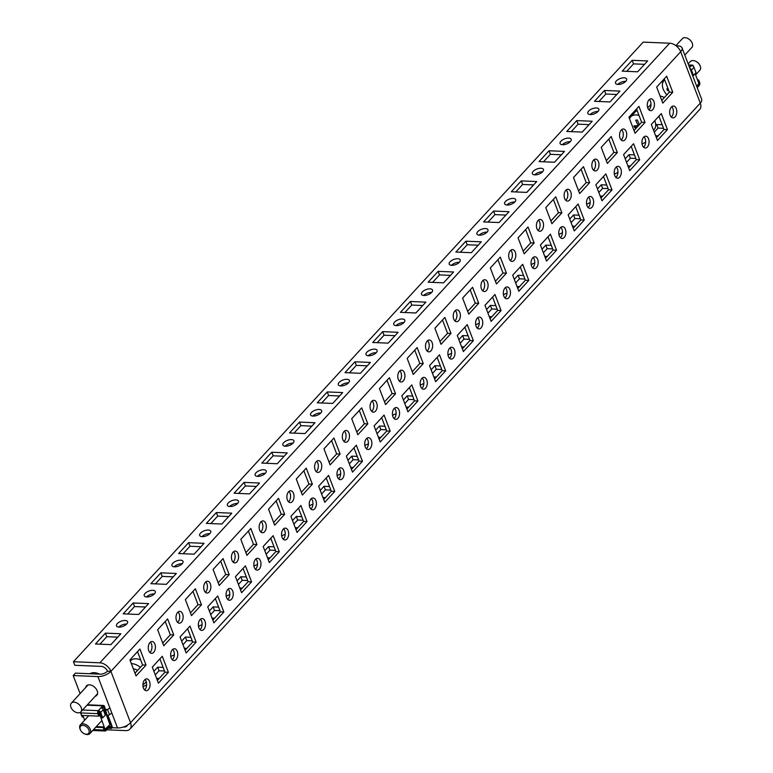 <?xml version="1.0" encoding="UTF-8"?>
<svg xmlns="http://www.w3.org/2000/svg" width="773" height="773" viewBox="0 0 773 773"><rect width="100%" height="100%" fill="white"/><g stroke="black" fill="none" stroke-linecap="round" stroke-linejoin="round"><path stroke-width="1.16" d="M126.762 623.995A5.923 2.744 159.1 0 1 120.926 626.961A5.923 2.744 159.1 0 1 116.501 625.917A5.923 2.744 159.1 0 1 117.322 623.608A5.923 2.744 159.1 0 1 123.149 620.642A5.923 2.744 159.1 0 1 127.574 621.685A5.923 2.744 159.1 0 1 126.762 623.995M154.484 593.848A5.923 2.744 159.1 0 1 148.648 596.814A5.923 2.744 159.1 0 1 144.232 595.77A5.923 2.744 159.1 0 1 145.044 593.461A5.923 2.744 159.1 0 1 150.87 590.495A5.923 2.744 159.1 0 1 155.296 591.538A5.923 2.744 159.1 0 1 154.484 593.848M182.206 563.701A5.923 2.744 159.1 0 1 176.37 566.667A5.923 2.744 159.1 0 1 171.954 565.614A5.923 2.744 159.1 0 1 172.766 563.304A5.923 2.744 159.1 0 1 178.602 560.348A5.923 2.744 159.1 0 1 183.017 561.391A5.923 2.744 159.1 0 1 182.206 563.701M209.927 533.554A5.923 2.744 159.1 0 1 204.101 536.51A5.923 2.744 159.1 0 1 199.676 535.467A5.923 2.744 159.1 0 1 200.487 533.157A5.923 2.744 159.1 0 1 206.323 530.201A5.923 2.744 159.1 0 1 210.739 531.244A5.923 2.744 159.1 0 1 209.927 533.554M237.649 503.407A5.923 2.744 159.1 0 1 231.823 506.363A5.923 2.744 159.1 0 1 227.397 505.32A5.923 2.744 159.1 0 1 228.209 503.01A5.923 2.744 159.1 0 1 234.045 500.044A5.923 2.744 159.1 0 1 238.471 501.097A5.923 2.744 159.1 0 1 237.649 503.407M265.381 473.26A5.923 2.744 159.1 0 1 259.544 476.216A5.923 2.744 159.1 0 1 255.119 475.173A5.923 2.744 159.1 0 1 255.931 472.863A5.923 2.744 159.1 0 1 261.767 469.897A5.923 2.744 159.1 0 1 266.192 470.941A5.923 2.744 159.1 0 1 265.381 473.26M293.102 443.103A5.923 2.744 159.1 0 1 287.266 446.069A5.923 2.744 159.1 0 1 282.85 445.026A5.923 2.744 159.1 0 1 283.662 442.716A5.923 2.744 159.1 0 1 289.489 439.75A5.923 2.744 159.1 0 1 293.914 440.794A5.923 2.744 159.1 0 1 293.102 443.103M320.824 412.956A5.923 2.744 159.1 0 1 314.988 415.922A5.923 2.744 159.1 0 1 310.572 414.879A5.923 2.744 159.1 0 1 311.384 412.569A5.923 2.744 159.1 0 1 317.22 409.603A5.923 2.744 159.1 0 1 321.636 410.647A5.923 2.744 159.1 0 1 320.824 412.956M348.546 382.809A5.923 2.744 159.1 0 1 342.719 385.775A5.923 2.744 159.1 0 1 338.294 384.722A5.923 2.744 159.1 0 1 339.105 382.413A5.923 2.744 159.1 0 1 344.942 379.456A5.923 2.744 159.1 0 1 349.357 380.5A5.923 2.744 159.1 0 1 348.546 382.809M376.267 352.662A5.923 2.744 159.1 0 1 370.441 355.619A5.923 2.744 159.1 0 1 366.016 354.575A5.923 2.744 159.1 0 1 366.827 352.266A5.923 2.744 159.1 0 1 372.663 349.309A5.923 2.744 159.1 0 1 377.089 350.353A5.923 2.744 159.1 0 1 376.267 352.662M403.999 322.515A5.923 2.744 159.1 0 1 398.163 325.472A5.923 2.744 159.1 0 1 393.737 324.428A5.923 2.744 159.1 0 1 394.549 322.119A5.923 2.744 159.1 0 1 400.385 319.152A5.923 2.744 159.1 0 1 404.81 320.206A5.923 2.744 159.1 0 1 403.999 322.515M431.721 292.368A5.923 2.744 159.1 0 1 425.884 295.325A5.923 2.744 159.1 0 1 421.459 294.281A5.923 2.744 159.1 0 1 422.28 291.972A5.923 2.744 159.1 0 1 428.107 289.005A5.923 2.744 159.1 0 1 432.532 290.049A5.923 2.744 159.1 0 1 431.721 292.368M459.442 262.211A5.923 2.744 159.1 0 1 453.606 265.178A5.923 2.744 159.1 0 1 449.19 264.134A5.923 2.744 159.1 0 1 450.002 261.825A5.923 2.744 159.1 0 1 455.838 258.858A5.923 2.744 159.1 0 1 460.254 259.902A5.923 2.744 159.1 0 1 459.442 262.211M487.164 232.064A5.923 2.744 159.1 0 1 481.337 235.031A5.923 2.744 159.1 0 1 476.912 233.987A5.923 2.744 159.1 0 1 477.724 231.678A5.923 2.744 159.1 0 1 483.56 228.711A5.923 2.744 159.1 0 1 487.976 229.755A5.923 2.744 159.1 0 1 487.164 232.064M514.886 201.917A5.923 2.744 159.1 0 1 509.059 204.884A5.923 2.744 159.1 0 1 504.634 203.83A5.923 2.744 159.1 0 1 505.445 201.521A5.923 2.744 159.1 0 1 511.282 198.564A5.923 2.744 159.1 0 1 515.707 199.608A5.923 2.744 159.1 0 1 514.886 201.917M542.617 171.77A5.923 2.744 159.1 0 1 536.781 174.727A5.923 2.744 159.1 0 1 532.355 173.683A5.923 2.744 159.1 0 1 533.167 171.374A5.923 2.744 159.1 0 1 539.003 168.417A5.923 2.744 159.1 0 1 543.429 169.461A5.923 2.744 159.1 0 1 542.617 171.77M570.339 141.623A5.923 2.744 159.1 0 1 564.503 144.58A5.923 2.744 159.1 0 1 560.077 143.536A5.923 2.744 159.1 0 1 560.898 141.227A5.923 2.744 159.1 0 1 566.725 138.261A5.923 2.744 159.1 0 1 571.15 139.314A5.923 2.744 159.1 0 1 570.339 141.623M598.06 111.467A5.923 2.744 159.1 0 1 592.224 114.433A5.923 2.744 159.1 0 1 587.809 113.389A5.923 2.744 159.1 0 1 588.62 111.08A5.923 2.744 159.1 0 1 594.456 108.114A5.923 2.744 159.1 0 1 598.872 109.157A5.923 2.744 159.1 0 1 598.06 111.467M625.782 81.32A5.923 2.744 159.1 0 1 619.956 84.286A5.923 2.744 159.1 0 1 615.53 83.242A5.923 2.744 159.1 0 1 616.342 80.933A5.923 2.744 159.1 0 1 622.178 77.967A5.923 2.744 159.1 0 1 626.594 79.01A5.923 2.744 159.1 0 1 625.782 81.32M149.537 681.477A5.923 3.575 92.4 0 0 146.735 678.868A5.923 3.575 92.4 0 0 143.43 681.95A5.923 3.575 92.4 0 0 143.44 688.105A5.923 3.575 92.4 0 0 146.242 690.704A5.923 3.575 92.4 0 0 149.547 687.632A5.923 3.575 92.4 0 0 149.537 681.477M144.986 679.525A5.923 3.575 -87.6 0 1 146.107 681.332A5.923 3.575 -87.6 0 1 144.561 689.912M177.259 651.33A5.923 3.575 92.4 0 0 174.456 648.721A5.923 3.575 92.4 0 0 171.152 651.803A5.923 3.575 92.4 0 0 171.162 657.958A5.923 3.575 92.4 0 0 173.964 660.557A5.923 3.575 92.4 0 0 177.278 657.485A5.923 3.575 92.4 0 0 177.259 651.33M172.708 649.378A5.923 3.575 -87.6 0 1 173.828 651.185A5.923 3.575 -87.6 0 1 172.282 659.755M204.99 621.173A5.923 3.575 92.4 0 0 202.178 618.574A5.923 3.575 92.4 0 0 198.874 621.647A5.923 3.575 92.4 0 0 198.883 627.811A5.923 3.575 92.4 0 0 201.695 630.41A5.923 3.575 92.4 0 0 205 627.338A5.923 3.575 92.4 0 0 204.99 621.173M200.439 619.231A5.923 3.575 -87.6 0 1 201.55 621.038A5.923 3.575 -87.6 0 1 200.004 629.609M232.712 591.026A5.923 3.575 92.4 0 0 229.91 588.427A5.923 3.575 92.4 0 0 226.595 591.5A5.923 3.575 92.4 0 0 226.615 597.664A5.923 3.575 92.4 0 0 229.417 600.263A5.923 3.575 92.4 0 0 232.721 597.191A5.923 3.575 92.4 0 0 232.712 591.026M228.161 589.084A5.923 3.575 -87.6 0 1 229.272 590.881A5.923 3.575 -87.6 0 1 227.726 599.462M260.433 560.879A5.923 3.575 92.4 0 0 257.631 558.28A5.923 3.575 92.4 0 0 254.327 561.353A5.923 3.575 92.4 0 0 254.336 567.508A5.923 3.575 92.4 0 0 257.138 570.116A5.923 3.575 92.4 0 0 260.443 567.034A5.923 3.575 92.4 0 0 260.433 560.879M255.882 558.937A5.923 3.575 -87.6 0 1 257.003 560.734A5.923 3.575 -87.6 0 1 255.448 569.315M288.155 530.732A5.923 3.575 92.4 0 0 285.353 528.133A5.923 3.575 92.4 0 0 282.048 531.206A5.923 3.575 92.4 0 0 282.058 537.361A5.923 3.575 92.4 0 0 284.86 539.969A5.923 3.575 92.4 0 0 288.165 536.887A5.923 3.575 92.4 0 0 288.155 530.732M283.604 528.79A5.923 3.575 -87.6 0 1 284.725 530.587A5.923 3.575 -87.6 0 1 283.179 539.168M315.877 500.585A5.923 3.575 92.4 0 0 313.075 497.976A5.923 3.575 92.4 0 0 309.77 501.059A5.923 3.575 92.4 0 0 309.78 507.214A5.923 3.575 92.4 0 0 312.582 509.813A5.923 3.575 92.4 0 0 315.896 506.74A5.923 3.575 92.4 0 0 315.877 500.585M311.326 498.633A5.923 3.575 -87.6 0 1 312.447 500.44A5.923 3.575 -87.6 0 1 310.901 509.02M343.608 470.438A5.923 3.575 92.4 0 0 340.796 467.829A5.923 3.575 92.4 0 0 337.492 470.912A5.923 3.575 92.4 0 0 337.501 477.067A5.923 3.575 92.4 0 0 340.313 479.666A5.923 3.575 92.4 0 0 343.618 476.593A5.923 3.575 92.4 0 0 343.608 470.438M339.057 468.486A5.923 3.575 -87.6 0 1 340.168 470.293A5.923 3.575 -87.6 0 1 338.622 478.864M371.33 440.281A5.923 3.575 92.4 0 0 368.528 437.682A5.923 3.575 92.4 0 0 365.214 440.755A5.923 3.575 92.4 0 0 365.233 446.92A5.923 3.575 92.4 0 0 368.035 449.519A5.923 3.575 92.4 0 0 371.34 446.446A5.923 3.575 92.4 0 0 371.33 440.281M366.779 438.339A5.923 3.575 -87.6 0 1 367.89 440.146A5.923 3.575 -87.6 0 1 366.344 448.717M399.052 410.134A5.923 3.575 92.4 0 0 396.249 407.535A5.923 3.575 92.4 0 0 392.945 410.608A5.923 3.575 92.4 0 0 392.955 416.773A5.923 3.575 92.4 0 0 395.757 419.372A5.923 3.575 92.4 0 0 399.061 416.299A5.923 3.575 92.4 0 0 399.052 410.134M394.501 408.192A5.923 3.575 -87.6 0 1 395.621 409.99A5.923 3.575 -87.6 0 1 394.066 418.57M426.773 379.987A5.923 3.575 92.4 0 0 423.971 377.388A5.923 3.575 92.4 0 0 420.667 380.461A5.923 3.575 92.4 0 0 420.676 386.616A5.923 3.575 92.4 0 0 423.478 389.225A5.923 3.575 92.4 0 0 426.783 386.142A5.923 3.575 92.4 0 0 426.773 379.987M422.222 378.045A5.923 3.575 -87.6 0 1 423.343 379.843A5.923 3.575 -87.6 0 1 421.797 388.423M454.495 349.84A5.923 3.575 92.4 0 0 451.693 347.232A5.923 3.575 92.4 0 0 448.388 350.314A5.923 3.575 92.4 0 0 448.398 356.469A5.923 3.575 92.4 0 0 451.2 359.078A5.923 3.575 92.4 0 0 454.514 355.995A5.923 3.575 92.4 0 0 454.495 349.84M449.944 347.898A5.923 3.575 -87.6 0 1 451.065 349.696A5.923 3.575 -87.6 0 1 449.519 358.276M482.226 319.693A5.923 3.575 92.4 0 0 479.415 317.085A5.923 3.575 92.4 0 0 476.11 320.167A5.923 3.575 92.4 0 0 476.12 326.322A5.923 3.575 92.4 0 0 478.931 328.921A5.923 3.575 92.4 0 0 482.236 325.848A5.923 3.575 92.4 0 0 482.226 319.693M477.675 317.742A5.923 3.575 -87.6 0 1 478.787 319.549A5.923 3.575 -87.6 0 1 477.241 328.129M509.948 289.546A5.923 3.575 92.4 0 0 507.146 286.938A5.923 3.575 92.4 0 0 503.832 290.02A5.923 3.575 92.4 0 0 503.851 296.175A5.923 3.575 92.4 0 0 506.653 298.774A5.923 3.575 92.4 0 0 509.958 295.701A5.923 3.575 92.4 0 0 509.948 289.546M505.397 287.595A5.923 3.575 -87.6 0 1 506.508 289.402A5.923 3.575 -87.6 0 1 504.962 297.972M537.67 259.39A5.923 3.575 92.4 0 0 534.868 256.791A5.923 3.575 92.4 0 0 531.563 259.863A5.923 3.575 92.4 0 0 531.573 266.028A5.923 3.575 92.4 0 0 534.375 268.627A5.923 3.575 92.4 0 0 537.679 265.554A5.923 3.575 92.4 0 0 537.67 259.39M533.119 257.448A5.923 3.575 -87.6 0 1 534.24 259.255A5.923 3.575 -87.6 0 1 532.684 267.825M565.392 229.243A5.923 3.575 92.4 0 0 562.589 226.644A5.923 3.575 92.4 0 0 559.285 229.716A5.923 3.575 92.4 0 0 559.294 235.881A5.923 3.575 92.4 0 0 562.097 238.48A5.923 3.575 92.4 0 0 565.401 235.407A5.923 3.575 92.4 0 0 565.392 229.243M560.84 227.301A5.923 3.575 -87.6 0 1 561.961 229.098A5.923 3.575 -87.6 0 1 560.415 237.678M593.113 199.096A5.923 3.575 92.4 0 0 590.311 196.497A5.923 3.575 92.4 0 0 587.007 199.569A5.923 3.575 92.4 0 0 587.016 205.724A5.923 3.575 92.4 0 0 589.818 208.333A5.923 3.575 92.4 0 0 593.133 205.251A5.923 3.575 92.4 0 0 593.113 199.096M588.562 197.154A5.923 3.575 -87.6 0 1 589.683 198.951A5.923 3.575 -87.6 0 1 588.137 207.531M620.845 168.949A5.923 3.575 92.4 0 0 618.033 166.34A5.923 3.575 92.4 0 0 614.728 169.422A5.923 3.575 92.4 0 0 614.738 175.577A5.923 3.575 92.4 0 0 617.55 178.186A5.923 3.575 92.4 0 0 620.854 175.104A5.923 3.575 92.4 0 0 620.845 168.949M616.294 167.007A5.923 3.575 -87.6 0 1 617.405 168.804A5.923 3.575 -87.6 0 1 615.859 177.384M154.89 644.102A5.923 3.575 92.4 0 0 152.088 641.503A5.923 3.575 92.4 0 0 148.774 644.576A5.923 3.575 92.4 0 0 148.783 650.74A5.923 3.575 92.4 0 0 151.595 653.34A5.923 3.575 92.4 0 0 154.9 650.267A5.923 3.575 92.4 0 0 154.89 644.102M150.339 642.16A5.923 3.575 -87.6 0 1 151.45 643.957A5.923 3.575 -87.6 0 1 149.904 652.538M182.612 613.955A5.923 3.575 92.4 0 0 179.809 611.356A5.923 3.575 92.4 0 0 176.495 614.429A5.923 3.575 92.4 0 0 176.515 620.584A5.923 3.575 92.4 0 0 179.317 623.193A5.923 3.575 92.4 0 0 182.621 620.11A5.923 3.575 92.4 0 0 182.612 613.955M178.061 612.013A5.923 3.575 -87.6 0 1 179.181 613.81A5.923 3.575 -87.6 0 1 177.626 622.391M210.333 583.808A5.923 3.575 92.4 0 0 207.531 581.209A5.923 3.575 92.4 0 0 204.227 584.282A5.923 3.575 92.4 0 0 204.236 590.437A5.923 3.575 92.4 0 0 207.038 593.046A5.923 3.575 92.4 0 0 210.343 589.963A5.923 3.575 92.4 0 0 210.333 583.808M205.782 581.866A5.923 3.575 -87.6 0 1 206.903 583.663A5.923 3.575 -87.6 0 1 205.347 592.244M238.055 553.661A5.923 3.575 92.4 0 0 235.253 551.052A5.923 3.575 92.4 0 0 231.948 554.135A5.923 3.575 92.4 0 0 231.958 560.29A5.923 3.575 92.4 0 0 234.76 562.899A5.923 3.575 92.4 0 0 238.074 559.816A5.923 3.575 92.4 0 0 238.055 553.661M233.504 551.709A5.923 3.575 -87.6 0 1 234.625 553.516A5.923 3.575 -87.6 0 1 233.079 562.097M265.777 523.514A5.923 3.575 92.4 0 0 262.975 520.905A5.923 3.575 92.4 0 0 259.67 523.988A5.923 3.575 92.4 0 0 259.68 530.143A5.923 3.575 92.4 0 0 262.482 532.742A5.923 3.575 92.4 0 0 265.796 529.669A5.923 3.575 92.4 0 0 265.777 523.514M261.235 521.562A5.923 3.575 -87.6 0 1 262.347 523.369A5.923 3.575 -87.6 0 1 260.801 531.95M293.508 493.358A5.923 3.575 92.4 0 0 290.706 490.758A5.923 3.575 92.4 0 0 287.392 493.831A5.923 3.575 92.4 0 0 287.401 499.996A5.923 3.575 92.4 0 0 290.213 502.595A5.923 3.575 92.4 0 0 293.518 499.522A5.923 3.575 92.4 0 0 293.508 493.358M288.957 491.415A5.923 3.575 -87.6 0 1 290.068 493.222A5.923 3.575 -87.6 0 1 288.522 501.793M321.23 463.211A5.923 3.575 92.4 0 0 318.428 460.611A5.923 3.575 92.4 0 0 315.113 463.684A5.923 3.575 92.4 0 0 315.133 469.849A5.923 3.575 92.4 0 0 317.935 472.448A5.923 3.575 92.4 0 0 321.239 469.375A5.923 3.575 92.4 0 0 321.23 463.211M316.679 461.268A5.923 3.575 -87.6 0 1 317.8 463.066A5.923 3.575 -87.6 0 1 316.244 471.646M348.952 433.064A5.923 3.575 92.4 0 0 346.149 430.464A5.923 3.575 92.4 0 0 342.845 433.537A5.923 3.575 92.4 0 0 342.854 439.692A5.923 3.575 92.4 0 0 345.657 442.301A5.923 3.575 92.4 0 0 348.961 439.219A5.923 3.575 92.4 0 0 348.952 433.064M344.4 431.121A5.923 3.575 -87.6 0 1 345.521 432.919A5.923 3.575 -87.6 0 1 343.966 441.499M376.673 402.917A5.923 3.575 92.4 0 0 373.871 400.317A5.923 3.575 92.4 0 0 370.567 403.39A5.923 3.575 92.4 0 0 370.576 409.545A5.923 3.575 92.4 0 0 373.378 412.154A5.923 3.575 92.4 0 0 376.693 409.072A5.923 3.575 92.4 0 0 376.673 402.917M372.122 400.974A5.923 3.575 -87.6 0 1 373.243 402.772A5.923 3.575 -87.6 0 1 371.697 411.352M404.395 372.77A5.923 3.575 92.4 0 0 401.593 370.161A5.923 3.575 92.4 0 0 398.288 373.243A5.923 3.575 92.4 0 0 398.298 379.398A5.923 3.575 92.4 0 0 401.1 381.997A5.923 3.575 92.4 0 0 404.414 378.925A5.923 3.575 92.4 0 0 404.395 372.77M399.854 370.818A5.923 3.575 -87.6 0 1 400.965 372.625A5.923 3.575 -87.6 0 1 399.419 381.205M432.126 342.623A5.923 3.575 92.4 0 0 429.324 340.014A5.923 3.575 92.4 0 0 426.01 343.096A5.923 3.575 92.4 0 0 426.02 349.251A5.923 3.575 92.4 0 0 428.831 351.85A5.923 3.575 92.4 0 0 432.136 348.778A5.923 3.575 92.4 0 0 432.126 342.623M427.575 340.671A5.923 3.575 -87.6 0 1 428.686 342.478A5.923 3.575 -87.6 0 1 427.14 351.048M459.848 312.466A5.923 3.575 92.4 0 0 457.046 309.867A5.923 3.575 92.4 0 0 453.732 312.939A5.923 3.575 92.4 0 0 453.751 319.104A5.923 3.575 92.4 0 0 456.553 321.703A5.923 3.575 92.4 0 0 459.858 318.631A5.923 3.575 92.4 0 0 459.848 312.466M455.297 310.524A5.923 3.575 -87.6 0 1 456.418 312.331A5.923 3.575 -87.6 0 1 454.862 320.901M487.57 282.319A5.923 3.575 92.4 0 0 484.768 279.72A5.923 3.575 92.4 0 0 481.463 282.792A5.923 3.575 92.4 0 0 481.473 288.957A5.923 3.575 92.4 0 0 484.275 291.556A5.923 3.575 92.4 0 0 487.579 288.484A5.923 3.575 92.4 0 0 487.57 282.319M483.019 280.377A5.923 3.575 -87.6 0 1 484.14 282.174A5.923 3.575 -87.6 0 1 482.584 290.754M515.291 252.172A5.923 3.575 92.4 0 0 512.489 249.573A5.923 3.575 92.4 0 0 509.185 252.645A5.923 3.575 92.4 0 0 509.194 258.8A5.923 3.575 92.4 0 0 511.997 261.409A5.923 3.575 92.4 0 0 515.311 258.327A5.923 3.575 92.4 0 0 515.291 252.172M510.74 250.23A5.923 3.575 -87.6 0 1 511.861 252.027A5.923 3.575 -87.6 0 1 510.315 260.607M543.013 222.025A5.923 3.575 92.4 0 0 540.211 219.426A5.923 3.575 92.4 0 0 536.906 222.498A5.923 3.575 92.4 0 0 536.916 228.653A5.923 3.575 92.4 0 0 539.718 231.262A5.923 3.575 92.4 0 0 543.033 228.18A5.923 3.575 92.4 0 0 543.013 222.025M538.472 220.083A5.923 3.575 -87.6 0 1 539.583 221.88A5.923 3.575 -87.6 0 1 538.037 230.46M570.745 191.878A5.923 3.575 92.4 0 0 567.942 189.269A5.923 3.575 92.4 0 0 564.628 192.351A5.923 3.575 92.4 0 0 564.638 198.506A5.923 3.575 92.4 0 0 567.45 201.106A5.923 3.575 92.4 0 0 570.754 198.033A5.923 3.575 92.4 0 0 570.745 191.878M566.194 189.926A5.923 3.575 -87.6 0 1 567.305 191.733A5.923 3.575 -87.6 0 1 565.759 200.313M598.466 161.731A5.923 3.575 92.4 0 0 595.664 159.122A5.923 3.575 92.4 0 0 592.35 162.204A5.923 3.575 92.4 0 0 592.369 168.359A5.923 3.575 92.4 0 0 595.171 170.959A5.923 3.575 92.4 0 0 598.476 167.886A5.923 3.575 92.4 0 0 598.466 161.731M593.915 159.779A5.923 3.575 -87.6 0 1 595.036 161.586A5.923 3.575 -87.6 0 1 593.48 170.157M626.188 131.574A5.923 3.575 92.4 0 0 623.386 128.975A5.923 3.575 92.4 0 0 620.081 132.048A5.923 3.575 92.4 0 0 620.091 138.212A5.923 3.575 92.4 0 0 622.893 140.812A5.923 3.575 92.4 0 0 626.198 137.739A5.923 3.575 92.4 0 0 626.188 131.574M621.637 129.632A5.923 3.575 -87.6 0 1 622.758 131.439A5.923 3.575 -87.6 0 1 621.202 140.01M653.91 101.427A5.923 3.575 92.4 0 0 651.108 98.828A5.923 3.575 92.4 0 0 647.803 101.901A5.923 3.575 92.4 0 0 647.813 108.065A5.923 3.575 92.4 0 0 650.615 110.665A5.923 3.575 92.4 0 0 653.919 107.592A5.923 3.575 92.4 0 0 653.91 101.427M649.359 99.485A5.923 3.575 -87.6 0 1 650.48 101.282A5.923 3.575 -87.6 0 1 648.934 109.863M648.566 138.802A5.923 3.575 92.4 0 0 645.764 136.193A5.923 3.575 92.4 0 0 642.45 139.275A5.923 3.575 92.4 0 0 642.469 145.43A5.923 3.575 92.4 0 0 645.271 148.029A5.923 3.575 92.4 0 0 648.576 144.957A5.923 3.575 92.4 0 0 648.566 138.802M644.015 136.85A5.923 3.575 -87.6 0 1 645.126 138.657A5.923 3.575 -87.6 0 1 643.58 147.237M676.288 108.645A5.923 3.575 92.4 0 0 673.486 106.046A5.923 3.575 92.4 0 0 670.181 109.128A5.923 3.575 92.4 0 0 670.191 115.283A5.923 3.575 92.4 0 0 672.993 117.883A5.923 3.575 92.4 0 0 676.298 114.81A5.923 3.575 92.4 0 0 676.288 108.645M671.737 106.703A5.923 3.575 -87.6 0 1 672.858 108.51A5.923 3.575 -87.6 0 1 671.302 117.081M95.195 696.28A7.005 4.541 -137.4 0 0 96.77 695.352A7.005 4.541 -137.4 0 0 97.195 690.849A7.005 4.541 -137.4 0 0 92.103 685.516A7.005 4.541 -137.4 0 0 86.47 685.883A7.005 4.541 -137.4 0 0 85.677 687.526M73.193 675.544L75.406 673.138L100.132 674.162A5.604 2.59 159.1 0 0 107.476 671.215L110.916 671.351A9.914 4.59 159.1 0 1 97.91 676.568L73.193 675.544L80.092 693.603M106.693 729.809L125.767 730.601A9.914 6.435 -137.4 0 0 129.922 729.103A9.914 6.435 -137.4 0 0 130.531 722.726A9.914 4.59 159.1 0 1 117.525 727.944L111.959 727.712M663.794 80.865L663.379 79.783M676.095 45.791L677.892 45.868A9.914 4.59 159.1 0 1 682.047 47.878A9.914 4.59 159.1 0 1 680.684 51.743L110.916 671.351A9.914 6.435 -137.4 0 0 99.881 662.819L73.445 661.727L74.807 665.292L101.244 666.384A5.604 3.633 -137.4 0 1 107.476 671.215M682.047 47.878L701.662 99.244A9.914 4.59 159.1 0 1 700.299 103.109A9.914 6.435 42.6 0 1 699.7 109.486L129.922 729.103M159.885 658.857L164.978 672.172L157.383 680.433M187.617 628.71L192.699 642.025L185.105 650.277M215.338 598.563L220.421 611.878L212.826 620.13M243.06 568.416L248.143 581.731L240.548 589.983M270.782 538.269L275.864 551.574L268.27 559.836M298.504 508.112L303.596 521.427L296.001 529.689M326.235 477.965L331.317 491.28L323.723 499.542M353.957 447.818L359.039 461.133L351.444 469.385M381.678 417.671L386.761 430.986L379.166 439.238M409.4 387.524L414.483 400.839L406.888 409.091M437.122 357.377L442.214 370.682L434.619 378.944M464.853 327.221L469.936 340.535L462.341 348.797M492.575 297.074L497.657 310.388L490.063 318.65M520.297 266.927L525.379 280.241L517.784 288.493M548.018 236.78L553.101 250.094L545.506 258.346M575.74 206.633L580.823 219.947L573.237 228.199M603.471 176.486L608.554 189.791L600.959 198.052M137.517 651.639L142.599 664.954L135.004 673.206M165.238 621.492L170.321 634.807L162.726 643.059M192.96 591.345L198.043 604.65L190.448 612.912M220.682 561.188L225.764 574.503L218.179 582.765M248.404 531.041L253.496 544.356L245.901 552.618M276.135 500.894L281.217 514.209L273.623 522.471M303.857 470.747L308.939 484.062L301.344 492.314M331.578 440.6L336.661 453.915L329.066 462.167M359.3 410.453L364.383 423.759L356.797 432.02M387.022 380.297L392.114 393.612L384.519 401.873M414.753 350.15L419.836 363.465L412.241 371.726M442.475 320.003L447.557 333.318L439.963 341.569M470.197 289.856L475.279 303.171L467.684 311.422M497.918 259.709L503.001 273.024L495.416 281.275M525.64 229.562L530.732 242.867L523.137 251.128M553.371 199.405L558.454 212.72L550.859 220.981M581.093 169.258L586.176 182.573L578.581 190.834M608.815 139.111L613.897 152.426L606.303 160.678M631.193 146.329L636.276 159.644L628.681 167.905M658.915 116.182L663.997 129.497L656.403 137.758M664.258 78.817L669.35 92.132L661.756 100.384M636.537 108.964L641.619 122.279L634.034 130.531M162.272 656.267L152.3 667.118L158.426 683.168L168.408 672.317L162.272 656.267M190.003 626.111L180.022 636.971L186.148 653.021L196.129 642.17L190.003 626.111M217.725 595.964L207.744 606.815L213.87 622.874L223.851 612.023L217.725 595.964M245.447 565.817L235.465 576.668L241.601 592.727L251.573 581.866L245.447 565.817M273.169 535.67L263.187 546.521L269.323 562.57L279.304 551.719L273.169 535.67M300.89 505.523L290.919 516.374L297.045 532.423L307.026 521.572L300.89 505.523M328.622 475.376L318.64 486.227L324.766 502.276L334.748 491.425L328.622 475.376M356.343 445.219L346.362 456.08L352.488 472.129L362.469 461.278L356.343 445.219M384.065 415.072L374.084 425.923L380.219 441.982L390.191 431.131L384.065 415.072M411.787 384.925L401.805 395.776L407.941 411.835L417.922 400.974L411.787 384.925M439.508 354.778L429.537 365.629L435.663 381.678L445.644 370.827L439.508 354.778M467.24 324.631L457.258 335.482L463.385 351.531L473.366 340.68L467.24 324.631M494.962 294.484L484.98 305.335L491.106 321.384L501.088 310.533L494.962 294.484M522.683 264.327L512.702 275.188L518.838 291.237L528.809 280.386L522.683 264.327M550.405 234.18L540.424 245.031L546.559 261.09L556.541 250.239L550.405 234.18M578.127 204.033L568.155 214.884L574.281 230.943L584.262 220.083L578.127 204.033M605.858 173.886L595.877 184.737L602.003 200.787L611.984 189.936L605.858 173.886M136.048 675.95L146.029 665.099L139.903 649.04L129.922 659.891L136.048 675.95M163.77 645.803L173.751 634.942L167.625 618.893L157.644 629.744L163.77 645.803M191.501 615.646L201.482 604.795L195.347 588.746L185.365 599.597L191.501 615.646M219.223 585.499L229.204 574.648L223.068 558.599L213.087 569.45L219.223 585.499M246.945 555.352L256.926 544.501L250.8 528.452L240.818 539.303L246.945 555.352M274.666 525.205L284.648 514.354L278.522 498.295L268.54 509.156L274.666 525.205M302.388 495.058L312.369 484.207L306.243 468.148L296.262 478.999L302.388 495.058M330.119 464.911L340.101 454.051L333.965 438.001L323.984 448.852L330.119 464.911M357.841 434.755L367.822 423.904L361.687 407.854L351.705 418.705L357.841 434.755M385.563 404.608L395.544 393.757L389.418 377.707L379.437 388.558L385.563 404.608M413.284 374.461L423.266 363.61L417.14 347.56L407.158 358.411L413.284 374.461M441.006 344.314L450.988 333.463L444.861 317.403L434.88 328.264L441.006 344.314M468.738 314.167L478.719 303.316L472.583 287.256L462.602 298.107L468.738 314.167M496.459 284.02L506.441 273.159L500.305 257.109L490.324 267.96L496.459 284.02M524.181 253.863L534.162 243.012L528.036 226.962L518.055 237.813L524.181 253.863M551.903 223.716L561.884 212.865L555.758 196.815L545.777 207.666L551.903 223.716M579.624 193.569L589.606 182.718L583.48 166.668L573.498 177.519L579.624 193.569M607.356 163.422L617.337 152.571L611.201 136.512L601.22 147.372L607.356 163.422M633.58 143.739L623.598 154.59L629.724 170.64L639.706 159.789L633.58 143.739M661.302 113.592L651.32 124.443L657.456 140.493L667.428 129.642L661.302 113.592M662.799 103.128L672.781 92.267L666.655 76.218L656.673 87.069L662.799 103.128M635.077 133.275L645.059 122.424L638.923 106.365L628.942 117.216L635.077 133.275M123.409 726.987L124.405 727.035A5.604 3.633 -137.4 0 0 126.753 726.185A5.604 3.633 -137.4 0 0 127.294 725.238M155.257 674.877L159.045 670.761L164.523 670.983M182.979 644.73L186.766 640.604L192.245 640.836M210.71 614.583L214.498 610.457L219.967 610.689M238.432 584.427L242.22 580.31L247.689 580.542M266.154 554.28L269.941 550.163L275.41 550.386M293.875 524.133L297.663 520.016L303.142 520.239M321.597 493.986L325.385 489.869L330.863 490.092M349.328 463.839L353.116 459.713L358.585 459.945M377.05 433.692L380.838 429.566L386.307 429.798M404.772 403.535L408.559 399.419L414.028 399.651M432.494 373.388L436.281 369.272L441.76 369.494M460.215 343.241L464.003 339.125L469.482 339.347M487.947 313.094L491.734 308.978L497.203 309.2M515.668 282.947L519.456 278.821L524.925 279.053M543.39 252.8L547.178 248.674L552.647 248.906M571.112 222.643L574.899 218.527L580.378 218.759M598.833 192.496L602.621 188.38L608.1 188.602M626.565 162.349L630.353 158.233L635.821 158.455M654.287 132.202L658.074 128.086L663.543 128.308M143.063 686.762A5.923 2.744 159.1 0 1 146.609 685.11M153.895 671.312L157.682 667.186L163.161 667.418M159.141 678.52L156.61 678.414M170.785 656.615A5.923 2.744 159.1 0 1 174.331 654.953M181.616 641.165L185.404 637.039L190.883 637.271M186.863 648.373L184.332 648.267M198.516 626.468A5.923 2.744 159.1 0 1 202.053 624.806M209.348 611.008L213.135 606.892L218.604 607.124M214.585 618.226L212.053 618.12M226.238 596.312A5.923 2.744 159.1 0 1 229.784 594.659M237.069 580.861L240.857 576.745L246.326 576.967M242.307 588.069L239.785 587.963M253.959 566.165A5.923 2.744 159.1 0 1 257.506 564.512M264.791 550.714L268.579 546.598L274.048 546.82M270.028 557.922L267.506 557.816M281.681 536.018A5.923 2.744 159.1 0 1 285.227 534.365M292.513 520.567L296.301 516.451L301.779 516.673M297.76 527.775L295.228 527.669M309.403 505.871A5.923 2.744 159.1 0 1 312.949 504.218M320.235 490.42L324.022 486.294L329.501 486.526M325.481 497.628L322.95 497.522M337.134 475.724A5.923 2.744 159.1 0 1 340.671 474.062M347.966 460.273L351.754 456.147L357.223 456.379M353.203 467.481L350.671 467.375M364.856 445.577A5.923 2.744 159.1 0 1 368.402 443.915M375.688 430.117L379.475 426L384.944 426.232M380.925 437.334L378.403 437.228M392.578 415.42A5.923 2.744 159.1 0 1 396.124 413.768M403.409 399.97L407.197 395.853L412.666 396.076M408.646 407.178L406.125 407.071M420.299 385.273A5.923 2.744 159.1 0 1 423.846 383.621M431.131 369.823L434.919 365.706L440.397 365.929M436.378 377.031L433.846 376.924M448.021 355.126A5.923 2.744 159.1 0 1 451.567 353.474M458.853 339.676L462.641 335.559L468.119 335.782M464.1 346.884L461.568 346.777M475.753 324.979A5.923 2.744 159.1 0 1 479.289 323.317M486.584 309.529L490.372 305.403L495.841 305.635M491.821 316.737L489.29 316.63M503.474 294.832A5.923 2.744 159.1 0 1 507.02 293.17M514.306 279.372L518.094 275.256L523.563 275.488M519.543 286.59L517.021 286.483M531.196 264.685A5.923 2.744 159.1 0 1 534.742 263.023M542.028 249.225L545.815 245.109L551.284 245.341M547.265 256.433L544.743 256.336M558.918 234.528A5.923 2.744 159.1 0 1 562.464 232.876M569.749 219.078L573.537 214.962L579.016 215.184M574.996 226.286L572.464 226.18M586.639 204.381A5.923 2.744 159.1 0 1 590.185 202.729M597.471 188.931L601.259 184.815L606.737 185.037M602.718 196.139L600.186 196.033M614.371 174.234A5.923 2.744 159.1 0 1 617.907 172.582M625.202 158.784L628.99 154.668L634.459 154.89M630.439 165.992L627.908 165.886M642.092 144.087A5.923 2.744 159.1 0 1 645.639 142.425M658.161 135.845L655.639 135.739M655.688 125.622L656.712 124.511L662.181 124.743M73.445 661.727L643.223 42.109L669.66 43.211A9.914 6.435 42.6 0 1 680.684 51.743L700.299 103.109L130.531 722.726L110.916 671.351M105.437 633.126L120.888 633.773L110.916 644.624L95.466 643.986L105.437 633.126L106.8 636.691L117.786 637.155M133.169 602.979L148.619 603.626L138.638 614.477L123.187 613.83L133.169 602.979L134.531 606.544L145.508 607.008M160.89 572.832L176.341 573.469L166.359 584.33L150.909 583.683L160.89 572.832L162.253 576.397L173.229 576.851M188.612 542.685L204.062 543.322L194.081 554.183L178.631 553.536L188.612 542.685L189.974 546.25L200.951 546.704M216.334 512.538L231.784 513.175L221.803 524.026L206.352 523.389L216.334 512.538L217.696 516.103L228.673 516.557M244.055 482.381L259.506 483.028L249.534 493.879L234.084 493.242L244.055 482.381L245.418 485.956L256.404 486.41M271.787 452.234L287.237 452.881L277.256 463.732L261.805 463.095L271.787 452.234L273.149 455.799L284.126 456.263M299.509 422.087L314.959 422.734L304.977 433.585L289.527 432.938L299.509 422.087L300.871 425.652L311.848 426.116M327.23 391.94L342.681 392.578L332.699 403.438L317.249 402.791L327.23 391.94L328.593 395.505L339.569 395.96M354.952 361.793L370.402 362.431L360.421 373.282L344.971 372.644L354.952 361.793L356.314 365.358L367.291 365.813M382.674 331.646L398.124 332.284L388.143 343.135L372.702 342.497L382.674 331.646L384.036 335.211L395.022 335.666M410.405 301.489L425.855 302.137L415.874 312.988L400.424 312.35L410.405 301.489L411.767 305.064L422.744 305.519M438.127 271.342L453.577 271.99L443.596 282.841L428.145 282.203L438.127 271.342L439.489 274.908L450.466 275.372M465.848 241.195L481.299 241.843L471.317 252.694L455.867 252.046L465.848 241.195L467.211 244.761L478.187 245.215M493.57 211.048L509.02 211.686L499.039 222.547L483.589 221.899L493.57 211.048L494.933 214.614L505.909 215.068M521.292 180.901L536.742 181.539L526.761 192.39L511.311 191.752L521.292 180.901L522.654 184.467L533.641 184.921M549.023 150.754L564.474 151.392L554.492 162.243L539.042 161.605L549.023 150.754L550.386 154.32L561.362 154.774M576.745 120.598L592.195 121.245L582.214 132.096L566.764 131.458L576.745 120.598L578.107 124.173L589.084 124.627M604.467 90.451L619.917 91.098L609.936 101.949L594.485 101.302L604.467 90.451L605.829 94.016L616.806 94.48M647.639 60.951L637.657 71.802L622.207 71.155L632.188 60.304L647.639 60.951M99.93 644.17L106.8 636.691M118.742 627.106A5.923 2.744 159.1 0 1 126.695 624.072M127.661 614.023L134.531 606.544M146.464 596.959A5.923 2.744 159.1 0 1 154.416 593.915M155.383 583.866L162.253 576.397M174.196 566.802A5.923 2.744 159.1 0 1 182.138 563.768M183.104 553.719L189.974 546.25M201.917 536.655A5.923 2.744 159.1 0 1 209.869 533.621M210.826 523.572L217.696 516.103M229.639 506.508A5.923 2.744 159.1 0 1 237.591 503.474M238.548 493.425L245.418 485.956M257.361 476.361A5.923 2.744 159.1 0 1 265.313 473.327M266.27 463.278L273.149 455.799M285.082 446.214A5.923 2.744 159.1 0 1 293.035 443.18M294.001 433.131L300.871 425.652M312.814 416.067A5.923 2.744 159.1 0 1 320.756 413.024M321.723 402.975L328.593 395.505M340.535 385.911A5.923 2.744 159.1 0 1 348.488 382.877M349.444 372.828L356.314 365.358M368.257 355.764A5.923 2.744 159.1 0 1 376.209 352.73M377.166 342.681L384.036 335.211M395.979 325.617A5.923 2.744 159.1 0 1 403.931 322.583M404.888 312.534L411.767 305.064M423.701 295.47A5.923 2.744 159.1 0 1 431.653 292.436M432.619 282.387L439.489 274.908M451.432 265.323A5.923 2.744 159.1 0 1 459.375 262.289M460.341 252.24L467.211 244.761M479.154 235.176A5.923 2.744 159.1 0 1 487.106 232.132M488.063 222.083L494.933 214.614M506.875 205.019A5.923 2.744 159.1 0 1 514.828 201.985M515.784 191.936L522.654 184.467M534.597 174.872A5.923 2.744 159.1 0 1 542.549 171.838M543.506 161.789L550.386 154.32M562.319 144.725A5.923 2.744 159.1 0 1 570.271 141.691M571.237 131.642L578.107 124.173M590.05 114.578A5.923 2.744 159.1 0 1 597.993 111.544M598.959 101.495L605.829 94.016M617.772 84.431A5.923 2.744 159.1 0 1 625.715 81.397M626.681 71.348L633.551 63.869L644.527 64.323M641.619 122.279L645.059 122.424M669.35 92.132L672.781 92.267M663.997 129.497L667.428 129.642M636.276 159.644L639.706 159.789M613.897 152.426L617.337 152.571M586.176 182.573L589.606 182.718M558.454 212.72L561.884 212.865M530.732 242.867L534.162 243.012M503.001 273.024L506.441 273.159M475.279 303.171L478.719 303.316M447.557 333.318L450.988 333.463M419.836 363.465L423.266 363.61M392.114 393.612L395.544 393.757M364.383 423.759L367.822 423.904M336.661 453.915L340.101 454.051M308.939 484.062L312.369 484.207M281.217 514.209L284.648 514.354M253.496 544.356L256.926 544.501M225.764 574.503L229.204 574.648M198.043 604.65L201.482 604.795M170.321 634.807L173.751 634.942M142.599 664.954L146.029 665.099M608.554 189.791L611.984 189.936M580.823 219.947L584.262 220.083M553.101 250.094L556.541 250.239M525.379 280.241L528.809 280.386M497.657 310.388L501.088 310.533M469.936 340.535L473.366 340.68M442.214 370.682L445.644 370.827M414.483 400.839L417.922 400.974M386.761 430.986L390.191 431.131M359.039 461.133L362.469 461.278M331.317 491.28L334.748 491.425M303.596 521.427L307.026 521.572M275.864 551.574L279.304 551.719M248.143 581.731L251.573 581.866M220.421 611.878L223.851 612.023M192.699 642.025L196.129 642.17M164.978 672.172L168.408 672.317M632.188 60.304L633.551 63.869M656.712 124.511L658.074 128.086M628.99 154.668L630.353 158.233M601.259 184.815L602.621 188.38M573.537 214.962L574.899 218.527M545.815 245.109L547.178 248.674M518.094 275.256L519.456 278.821M490.372 305.403L491.734 308.978M462.641 335.559L464.003 339.125M434.919 365.706L436.281 369.272M407.197 395.853L408.559 399.419M379.475 426L380.838 429.566M351.754 456.147L353.116 459.713M324.022 486.294L325.385 489.869M296.301 516.451L297.663 520.016M268.579 546.598L269.941 550.163M240.857 576.745L242.22 580.31M213.135 606.892L214.498 610.457M185.404 637.039L186.766 640.604M157.682 667.186L159.045 670.761M76.015 712.368A6.464 4.194 42.6 0 1 71.251 707.991A6.464 4.194 42.6 0 1 71.338 703.13A6.464 4.194 42.6 0 1 76.169 702.638A6.464 4.194 42.6 0 1 80.933 707.015A6.464 4.194 42.6 0 1 80.846 711.875A6.464 4.194 42.6 0 1 76.015 712.368M89.823 673.737A12.928 8.397 42.6 0 1 98.432 673.65A12.928 8.397 42.6 0 1 99.504 674.133M684.801 55.096L691.883 47.395A6.464 4.194 -137.4 0 0 691.883 42.389A6.464 4.194 -137.4 0 0 682.366 38.65L675.921 45.655M695.323 61.125A5.382 3.498 42.6 0 1 695.594 61.222A5.382 3.498 42.6 0 1 699.72 65.019A5.382 3.498 42.6 0 1 699.836 65.28M695.584 74.923L699.836 70.295A6.464 4.194 -137.4 0 0 700.232 66.14A6.464 4.194 -137.4 0 0 699.98 65.56A6.464 4.194 -137.4 0 0 695.033 61.009A6.464 4.194 -137.4 0 0 690.328 61.55L688.163 63.898M664.712 79.996A12.928 8.397 -137.4 0 0 663.939 80.692A12.928 8.397 -137.4 0 0 663.157 89.011A12.928 8.397 -137.4 0 0 666.915 94.77M668.809 90.731A65.261 30.224 159.1 0 1 667.514 90.576A64.864 39.123 -87.6 0 1 666.828 88.789A65.261 30.224 -20.9 0 0 668.133 88.943M667.514 90.576L668.394 89.62M85.272 734.089A5.382 3.498 -137.4 0 0 89.175 730.997A5.382 3.498 -137.4 0 0 83.938 725.499A5.382 3.498 -137.4 0 0 80.527 730.099A5.382 3.498 -137.4 0 0 84.653 733.896A5.382 3.498 -137.4 0 0 85.272 734.089M80.402 729.838A6.464 4.194 42.6 0 1 80.257 729.548A6.464 4.194 42.6 0 1 80.402 724.823A6.464 4.194 42.6 0 1 84.363 724.03A6.464 4.194 42.6 0 1 89.774 728.282A6.464 4.194 42.6 0 1 89.919 733.567A6.464 4.194 42.6 0 1 85.967 734.35A6.464 4.194 42.6 0 1 85.214 734.108A6.464 4.194 42.6 0 1 84.924 733.983M133.381 668.964A6.464 4.194 42.6 0 1 135.7 669.457A6.464 4.194 42.6 0 1 137.526 670.471M131.342 663.611A12.928 8.397 42.6 0 1 135.777 664.596A12.928 8.397 42.6 0 1 140.386 667.35M130.337 660.973L130.54 660.751A12.928 8.397 42.6 0 1 140.213 659.775A12.928 8.397 42.6 0 1 140.696 659.978M146.155 681.477A12.928 8.397 42.6 0 1 145.131 683.071A12.928 8.397 42.6 0 1 142.928 684.549M653.523 130.212L654.142 129.545A12.928 8.397 -137.4 0 0 654.731 120.733M639 115.419A12.928 8.397 -137.4 0 0 634.517 114.984A12.928 8.397 -137.4 0 0 630.671 116.868A12.928 8.397 -137.4 0 0 629.531 118.752M636.749 127.584A65.261 23.605 151.9 0 1 634.817 127.709A64.864 43.394 -97.6 0 1 633.87 125.941A65.261 23.605 -28.1 0 0 638.266 125.555A65.261 43.665 -97.6 0 1 635.735 120.182A64.864 23.461 -28.1 0 0 636.527 120.086A64.864 23.461 -28.1 0 0 637.319 119.97A65.261 43.665 82.4 0 0 639.484 124.608M637.174 110.626A12.928 8.397 -137.4 0 0 635.106 112.046L630.671 116.868M664.268 97.649A6.464 4.194 -137.4 0 0 660.132 96.142M638.266 125.555L639.358 124.366M634.817 127.709L636.643 125.728M82.856 715.479L84.653 720.194M98.683 711.556L105.022 729.277L109.901 724.601L103.543 706.909L101.804 708.165L103.08 706.725A1.073 0.647 -87.6 0 1 103.978 707.015L105.196 710.223A2.155 0.995 -20.9 0 0 107.544 709.498L109.882 707.913M105.273 729.519L104.713 729.49A1.073 0.647 -87.6 0 0 105.592 729.741L107.621 727.528A2.155 1.295 92.4 0 1 108.394 727.161A2.155 1.295 92.4 0 0 108.394 727.161L111.128 727.383L111.428 726.543L107.176 715.402A2.155 0.995 159.1 0 0 109.515 714.677L111.853 713.083M107.93 715.334L111.988 725.944A1.614 0.976 -87.6 0 1 111.988 727.625A1.614 0.976 -87.6 0 1 111.09 728.466A1.614 0.976 -87.6 0 1 111.061 728.466L108.365 728.243A1.073 0.647 92.4 0 0 107.969 728.427L105.93 730.64A2.155 1.295 -87.6 0 1 105.157 731.007A2.155 1.295 -87.6 0 1 104.142 730.06L103.186 727.557L103.746 726.958L96.277 726.649M98.828 716.146L97.871 713.653A2.155 1.295 -87.6 0 1 98.306 710.658L98.644 711.547A1.073 0.647 -87.6 0 0 98.432 713.044L99.379 715.547L98.828 716.146L81.658 715.431L80.711 712.938A2.155 1.295 -87.6 0 1 80.537 712.175M98.644 711.547A1.073 0.696 -137.4 0 1 99.843 712.474L101.881 717.827L102.741 717.866L100.703 712.513A2.155 1.401 -137.4 0 0 98.306 710.658L102.741 705.836A2.155 1.295 -87.6 0 1 103.505 705.469A2.155 1.295 -87.6 0 1 104.529 706.416L107.176 715.402M104.693 729.451L103.746 726.958M103.186 727.557L95.726 727.248M100.857 707.884A2.155 1.401 42.6 0 1 103.253 709.74L105.292 715.093L102.741 717.866M83.32 716.697L82.141 717.006L80.344 712.3M83.001 717.044L82.402 715.46M105.756 709.624A1.073 0.502 -20.9 0 0 106.925 709.256M695.111 73.677L698.86 83.494L696.763 86.412M693.613 66.671L693.381 66.053A2.155 1.295 92.4 0 0 692.357 65.106A2.155 1.295 92.4 0 0 691.584 65.483A2.155 1.401 42.6 0 1 693.99 67.338L696.029 72.681L693.478 75.454L692.618 75.425L690.579 70.072A1.073 0.696 -137.4 0 0 690.405 69.754M697.227 87.62L699.217 85.455A2.155 1.295 92.4 0 0 699.642 82.469L698.695 79.967L698.135 80.576L699.092 83.069A1.073 0.647 92.4 0 1 698.879 84.566L696.888 86.731M697.497 79.919L698.695 79.967M693.478 75.454L691.439 70.111A2.155 1.401 -137.4 0 0 689.922 68.497M662.046 81.233L662.683 82.914M117.525 727.944L97.91 676.568M124.994 726.388L124.405 727.035M669.66 43.211L99.881 662.819M109.515 714.677L107.544 709.498M104.142 730.06L93.552 729.615M102.741 705.836L87.001 705.179M98.306 710.658L82.566 710M97.871 713.653L80.711 712.938M111.428 726.543L108.239 726.417M105.592 729.741L104.838 729.712M100.703 712.513L103.253 709.74M688.724 65.357L691.584 65.483L689.593 67.647M691.439 70.111L693.99 67.338M71.338 703.13L88.045 684.955M80.846 711.875L97.562 693.7M695.594 61.222L695.033 61.009M699.72 65.019L699.98 65.56M664.674 79.89L663.939 80.692M89.919 733.567L101.746 720.707M80.402 724.823L88.76 715.73M84.653 733.896L85.214 734.108M80.527 730.099L80.257 729.548M145.131 683.071L146.271 681.825M651.011 104.307L647.735 107.862M105.157 731.007L92.75 730.485M103.505 705.469L87.359 704.792M688.569 64.951L692.357 65.106"/></g></svg>
